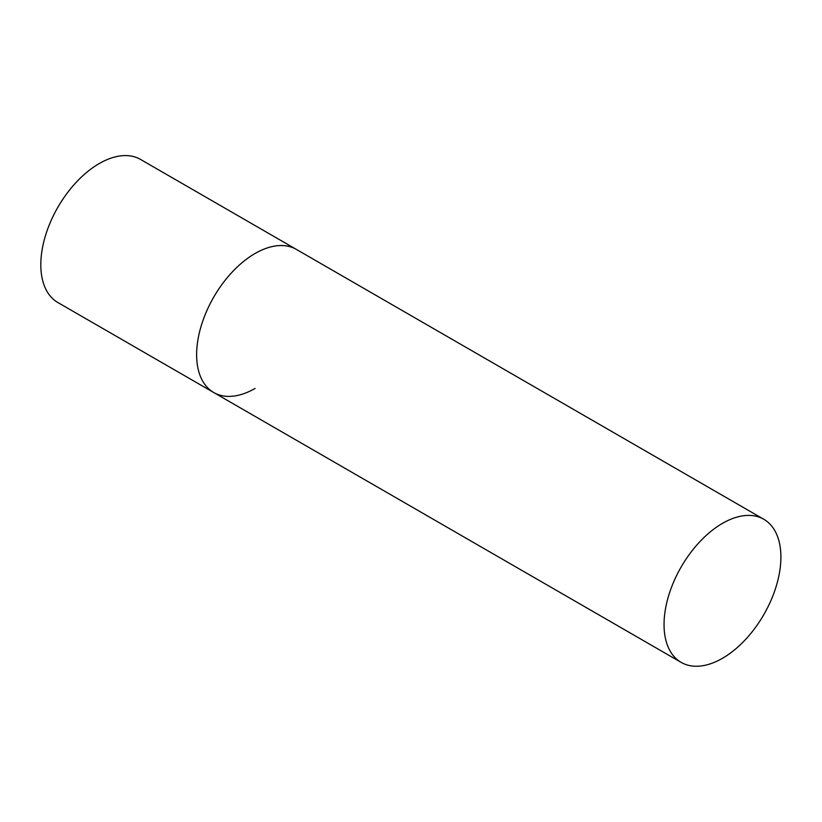 <?xml version="1.0" encoding="UTF-8"?>
<svg xmlns="http://www.w3.org/2000/svg" width="822" height="822" viewBox="0 0 822 822"><rect width="100%" height="100%" fill="white"/><g stroke="black" fill="none" stroke-linecap="round" stroke-linejoin="round"><path stroke-width="1.23" d="M255.056 388.436A82.632 47.707 -60 0 1 213.741 392.526A82.632 47.707 -60 0 1 201.071 326.313A82.632 47.707 -60 0 1 255.056 253.495A82.632 47.707 -60 0 1 296.362 249.405A82.632 47.707 120 0 0 232.698 271.548A82.632 47.707 120 0 0 196.622 354.693A82.632 47.707 120 0 0 213.741 392.526L57.93 302.568A82.632 47.707 -60 0 1 45.261 236.356A82.632 47.707 -60 0 1 99.246 163.547A82.632 47.707 -60 0 1 140.562 159.447L763.782 519.268A82.632 47.707 120 0 0 700.118 541.41A82.632 47.707 120 0 0 664.042 624.556A82.632 47.707 120 0 0 681.161 662.388A82.632 47.707 120 0 0 744.835 640.246A82.632 47.707 120 0 0 780.9 557.09A82.632 47.707 120 0 0 763.782 519.268M213.741 392.526L681.161 662.388"/></g></svg>
